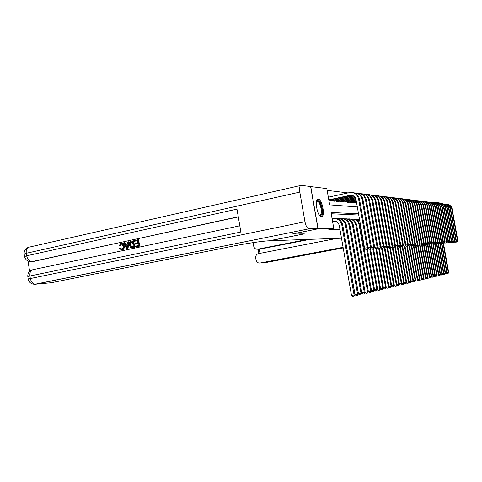 <?xml version="1.0" encoding="UTF-8"?>
<svg xmlns="http://www.w3.org/2000/svg" width="482" height="482" viewBox="0 0 482 482"><rect width="100%" height="100%" fill="white"/><g stroke="black" fill="none" stroke-linecap="round" stroke-linejoin="round"><path stroke-width="0.72" d="M321.398 216.761C317.379 217.081 314.095 198.68 318.271 199.253L318.349 199.253C322.374 199.229 325.537 217.219 321.422 216.761L321.398 216.761M310.625 186.588L326.826 188.607L329.67 204.862L357.313 206.941M348.01 192.921L327.133 190.384M431.113 202.41L432.74 202.078L439.096 202.886L439.186 203.38M336.538 221.726L337.129 222.1M332.821 221.551L332.905 222.015L335.111 221.919M329.073 200.12L329.188 200.765L331.411 200.771M332.815 200.47L332.929 201.096L335.092 201.102M336.466 200.807L336.575 201.416L338.689 201.422M340.033 201.139L340.135 201.729L342.202 201.741M343.509 201.458L343.612 202.036L345.63 202.048M346.907 201.771L347.01 202.338L348.98 202.344M350.227 202.078L350.324 202.633L352.252 202.639M353.469 202.38L353.565 202.916L355.445 202.928M358.53 213.845L330.995 212.46L333.839 228.751L328.748 229.769L340.003 229.691M358.741 215.032L331.224 213.767M341.491 238.21L269.806 240.771M269.806 240.783L304.317 233.866L291.833 234.077M291.833 234.101L318.102 228.805L310.745 186.564M333.839 228.751L318.102 228.805M432.836 202.627L432.74 202.078M332.592 221.6L334.815 221.184M332.556 221.395L333.297 221.238C336.412 220.955 338.412 222.413 339.286 225.612L351.505 295.418L354.077 295.002L341.834 225.1C340.527 220.322 337.545 218.135 332.893 218.539L332.086 218.701M353.818 296.472L354.077 295.002L354.963 294.791L353.818 296.472L352.794 296.641L351.505 295.418M354.963 294.791L342.756 225.106C341.684 220.852 339.087 218.629 334.96 218.442M328.796 199.885L350.221 195.27C353.27 195.108 355.204 196.572 356.035 199.662L364.573 248.194L367.188 247.706L358.632 199.108C357.397 194.487 354.505 192.294 349.956 192.517L328.326 197.204M328.844 200.169L351.974 195.318M366.91 249.254L365.862 249.447L367.248 249.23L366.91 249.254L367.188 247.706L368.037 247.64L359.506 199.199C358.566 195.27 356.192 193.059 352.39 192.571M368.037 247.64L367.248 249.23M365.862 249.447L364.573 248.194M316.547 201.398L316.602 201.307C318.891 197.066 323.826 210.598 321.56 214.797L320.663 215.719L319.482 215.394M319.355 215.219L320.855 214.424C322.548 211.345 319.723 201.036 317.234 201.283L316.499 201.609M321.151 216.731L321.934 215.773C323.994 212.008 320.62 199.452 317.536 199.494M123.717 246.175C124.001 248.134 123.368 249.381 121.813 249.911L119.47 248.495L120.693 248.128L121.747 249.164C122.838 248.736 123.253 247.79 122.97 246.338C122.796 244.862 122.115 244.121 120.94 244.109L121.416 244.103L120.199 246.007L118.915 245.977L120.855 243.374C122.44 243.29 123.392 244.223 123.717 246.175L124.223 246.157C124.507 248.116 123.874 249.357 122.32 249.887L121.693 249.929M121.494 243.338C123.012 243.35 123.922 244.29 124.223 246.157M128.543 241.789L129.043 241.777L127.989 248.598L126.639 248.796L123.476 242.886L124.272 242.717L125.2 244.543L127.465 244.055L127.748 241.964L128.543 241.789L127.489 248.616L126.639 248.796M124.272 242.717L124.778 242.699L125.663 244.44M135.147 244.181L135.026 243.446L137.858 242.838L137.484 240.614L134.315 241.301L134.189 240.566L138.123 239.711L138.617 239.699L139.684 246.109L135.394 246.935L135.273 246.194L138.31 245.549L137.979 243.573L135.147 244.181L137.991 243.663M137.503 240.705L134.315 241.301M238.295 216.93L31.878 261.642M27.986 261.033L29.655 271.366M133.159 240.789L134.225 247.182L131.429 247.682L130.574 247.393L129.309 244.964C128.965 242.928 129.61 241.675 131.243 241.205L133.659 240.777L134.719 247.164L131.929 247.664M291.7 234.101L304.275 233.866L268.986 240.813C263.25 240.958 245.561 243.561 232.722 246.169L51.345 282.723L35.529 284.211C32.921 284.073 31.191 282.181 30.342 278.542L304.955 221.726C305.871 226.028 307.179 228.396 308.878 228.836L317.975 228.805L291.7 234.101M317.975 228.805L310.619 186.546L301.244 185.359C299.72 185.697 299.244 187.944 299.816 192.113L304.955 221.726M308.878 228.836L35.529 284.211C31.637 284.446 29.203 282.765 28.233 279.174L30.342 278.542L29.932 276.011L240.873 232.017L236.963 209.134L26.661 255.797L26.257 253.279C25.92 249.694 26.968 247.634 29.39 247.091L300.756 185.468M138.123 239.711L139.19 246.127L139.684 246.109M139.19 246.127L135.394 246.935M132.526 241.687L130.236 242.651L130.062 244.814L131.351 246.892L133.345 246.609L132.526 241.687M134.225 247.182L134.719 247.164M132.544 241.777L130.736 242.639L130.562 244.796L131.954 246.892M131.423 241.928L131.923 241.916M130.236 242.651L130.736 242.639M130.062 244.814L130.562 244.796M131.351 246.892L131.851 246.874M127.109 246.718L127.362 244.838L125.549 245.23L126.941 247.971L127.109 246.718M127.489 248.616L127.989 248.598M127.35 244.928L126.049 245.211L127.025 247.127M125.549 245.23L126.049 245.211M120.91 244.115L119.693 246.025M120.187 248.146L121.729 249.17M307.227 239.44L257.611 249.212C255.556 249.339 254.243 248.302 253.671 246.109L253.412 242.573M442.892 203.844L442.368 203.302L439.102 202.904M439.235 203.386L439.144 202.892M337.026 238.373L258.46 253.653C256.448 254.279 255.532 255.749 255.719 258.063L256.038 259.912C256.629 262.148 257.972 263.19 260.069 263.027L266.299 262.443L343.196 247.929M343.088 247.332L260.069 263.027M310.149 239.337L260.214 249.067M334.484 222.045L336.4 221.654M333.556 222.027L336.087 221.515M342.612 224.449L355.035 294.574L357.584 294.159L345.48 225.13C344.226 220.497 341.34 218.328 336.822 218.617M357.325 295.617L357.584 294.159L358.445 293.954L357.325 295.617L356.306 295.779L355.035 294.574M358.445 293.954L346.377 225.136C345.323 220.943 342.75 218.75 338.671 218.557M346.299 224.751L358.481 293.749L361 293.339L349.034 225.16C347.799 220.593 344.949 218.448 340.485 218.726M360.735 294.779L361 293.339L361.837 293.14L360.735 294.779L359.729 294.942L358.481 293.749M361.837 293.14L349.914 225.172C348.866 221.027 346.329 218.858 342.292 218.665M349.896 225.094L361.837 292.948L364.332 292.538L352.505 225.196C351.288 220.69 348.474 218.569 344.064 218.834M364.073 293.966L364.332 292.538L365.151 292.345L364.073 293.966L363.073 294.122L361.837 292.948M365.151 292.345L353.36 225.202C352.33 221.111 349.818 218.973 345.829 218.774M367.32 293.164L367.585 291.761L368.387 291.568L367.32 293.164L366.338 293.327L365.121 292.164L367.585 291.761L355.891 225.227C354.692 220.786 351.914 218.689 347.552 218.936M368.387 291.568L356.728 225.233C355.704 221.196 353.222 219.075 349.275 218.882M329.851 200.819L353.258 195.782M330.791 200.904L353.625 195.993M367.953 247.82L370.556 247.453L362.103 199.47C361.006 195.186 358.355 192.993 354.149 192.896M370.278 248.983L369.242 249.176L370.61 248.959L370.278 248.983L370.556 247.453L371.387 247.393L362.958 199.554C362.024 195.68 359.68 193.499 355.921 193.011M371.387 247.393L370.61 248.959M369.242 249.176L367.971 247.935M333.574 201.151L354.475 196.662M334.49 201.229L354.698 196.897M371.273 247.621L373.845 247.206L365.483 199.819C364.41 195.596 361.789 193.433 357.638 193.33M373.562 248.718L372.538 248.911L373.887 248.694L373.562 248.718L373.845 247.206L374.653 247.145L366.32 199.903C365.398 196.084 363.085 193.927 359.367 193.439M374.653 247.145L373.887 248.694M372.538 248.911L371.285 247.682M337.201 201.47L355.24 197.608M338.099 201.548L355.385 197.849M374.514 247.423L377.044 246.971L368.784 200.163C367.724 195.999 365.139 193.86 361.042 193.746M376.767 248.459L375.755 248.646L377.081 248.435L376.767 248.459L377.044 246.971L377.834 246.911L369.598 200.247C368.694 196.469 366.404 194.342 362.723 193.854M377.834 246.911L377.081 248.435M375.755 248.646L374.514 247.441M340.75 201.783L355.734 198.584M341.624 201.862L355.824 198.831M379.894 248.212L378.894 248.393L380.202 248.182L379.894 248.212L380.171 246.736L372.008 200.494C370.959 196.391 368.411 194.282 364.362 194.156M377.695 247.194L380.943 246.676L372.803 200.578C371.905 196.849 369.64 194.746 366.007 194.264M380.943 246.676L380.202 248.182M378.894 248.393L377.683 247.212M368.356 291.387L371.544 290.809L370.495 292.387L369.519 292.544L368.362 291.435M370.495 292.387L370.76 290.995L359.198 225.257C358.018 220.877 355.27 218.804 350.962 219.039M371.544 290.809L360.012 225.263C359.006 221.274 356.547 219.183 352.643 218.985M344.214 202.091L356.017 199.578M345.064 202.163L356.065 199.825M382.943 247.965L381.955 248.146L383.244 247.941L382.943 247.965L383.226 246.507L375.153 200.819C374.116 196.777 371.604 194.686 367.603 194.559M380.804 246.953L383.979 246.447L375.924 200.904C375.038 197.222 372.803 195.144 369.206 194.662M383.979 246.447L383.244 247.941M381.955 248.146L380.786 247.001M371.514 290.634L374.622 290.068L373.598 291.628L372.628 291.785L371.526 290.724M373.598 291.628L373.863 290.254L366.657 249.339M374.622 290.068L367.386 248.953M359.62 220.033L355.933 219.087M359.723 220.636L354.294 219.135M347.594 202.392L356.192 200.56M348.426 202.464L356.234 200.807M385.925 247.724L384.943 247.905L386.215 247.7L386.203 246.284L378.219 201.139C377.201 197.15 374.719 195.083 370.766 194.945M383.841 246.718L386.938 246.23L378.979 201.217C378.099 197.584 375.888 195.529 372.333 195.053M386.938 246.23L386.215 247.7M384.943 247.905L383.811 246.79M374.598 289.899L377.635 289.345L376.623 290.887L375.671 291.044L374.616 290.031M376.623 290.887L376.888 289.525L369.772 249.11M377.605 289.182L380.581 288.64L379.876 290.092L378.635 290.315L377.635 289.351L370.525 248.971M359.47 219.183L359.144 219.19M359.476 219.226L357.542 219.232M350.896 202.681L356.361 201.524M351.709 202.753L356.403 201.759M388.829 247.489L387.859 247.67L389.119 247.465L389.113 246.067L381.22 201.452C380.214 197.512 377.761 195.475 373.857 195.331M386.811 246.495L389.83 246.013L381.955 201.53C381.093 197.939 378.9 195.909 375.388 195.433M389.83 246.013L389.119 247.465M387.859 247.67L386.763 246.591M379.581 290.158L379.846 288.814L372.809 248.887M380.581 288.64L373.544 248.754M354.125 202.964L356.523 202.458M354.921 203.036L356.566 202.687M391.673 247.26L390.715 247.441L391.956 247.236L391.956 245.85L384.148 201.753C383.154 197.867 380.732 195.855 376.87 195.704M389.703 246.272L392.655 245.802L384.865 201.831C384.015 198.283 381.846 196.276 378.37 195.806M392.655 245.802L391.956 247.236M390.715 247.441L389.649 246.386M380.551 288.477L383.455 287.947L382.473 289.453L381.539 289.604L380.563 288.67M382.473 289.453L382.738 288.122L375.779 248.646M383.455 287.947L376.502 248.543M394.451 247.037L393.499 247.212L394.722 247.013L394.734 245.645L387.004 202.054C386.028 198.216 383.636 196.222 379.822 196.066M392.535 246.049L395.415 245.591L387.709 202.127C386.865 198.62 384.726 196.638 381.286 196.168M395.415 245.591L394.722 247.013M393.499 247.212L392.462 246.194M383.425 287.79L386.263 287.272L385.582 288.688L384.371 288.911L383.431 288.001M385.299 288.76L385.57 287.441L378.629 248.14M386.263 287.272L379.388 248.332M397.162 246.82L396.222 246.995L397.433 246.796L397.445 245.44L389.805 202.344C388.841 198.554 386.474 196.584 382.702 196.421M395.3 245.838L398.114 245.392L390.492 202.416C389.655 198.952 387.54 196.987 384.13 196.523M398.114 245.392L397.433 246.796M396.222 246.995L395.216 246.001M386.239 287.121L389.01 286.615L388.341 288.013L387.148 288.23L386.233 287.344M388.064 288.079L388.329 286.778L381.413 247.615M389.01 286.615L382.214 248.128M399.819 246.603L398.885 246.778L400.078 246.585L400.102 245.242L392.535 202.627C391.583 198.891 389.245 196.939 385.522 196.77M397.999 245.633L400.753 245.193L393.21 202.693C392.384 199.271 390.287 197.331 386.919 196.873M400.753 245.193L400.078 246.585M398.885 246.778L397.909 245.814M388.986 286.465L391.703 285.971L391.035 287.356L389.86 287.567L388.968 286.706M390.769 287.417L391.035 286.127L384.136 247.115M391.703 285.971L384.973 247.905M402.41 246.398L401.488 246.567L402.669 246.374L402.693 245.049L395.21 202.904C394.27 199.211 391.956 197.283 388.275 197.114M400.638 245.428L403.332 245.001L395.867 202.97C395.053 199.59 392.981 197.668 389.643 197.21M403.332 245.001L402.669 246.374M401.488 246.567L400.542 245.633M391.673 285.826L394.33 285.338L393.673 286.706L392.511 286.917L391.649 286.079M393.414 286.772L393.68 285.495L386.805 246.633M394.33 285.338L387.624 247.435M404.952 246.194L404.037 246.362L405.199 246.169L405.229 244.862L397.825 203.175C396.897 199.53 394.613 197.62 390.968 197.445M403.223 245.23L405.856 244.814L398.469 203.241C397.662 199.897 395.608 198 392.306 197.542M405.856 244.814L405.199 246.169M404.037 246.362L403.115 245.452M394.306 285.193L396.903 284.717L396.258 286.073L395.107 286.284L394.27 285.471M395.999 286.139L396.264 284.874L389.504 246.676M396.903 284.717L390.221 246.953M407.435 245.989L406.525 246.157L407.676 245.971L407.712 244.675L400.385 203.44C399.47 199.843 397.21 197.951 393.607 197.771M405.748 245.037L408.326 244.627L401.012 203.506C400.217 200.199 398.18 198.319 394.915 197.867M408.326 244.627L407.676 245.971M406.525 246.157L405.633 245.272M396.879 284.579L399.421 284.115L398.783 285.452L397.65 285.663L396.831 284.868M398.536 285.519L398.801 284.266L392.167 246.808M399.421 284.115L392.758 246.483M409.863 245.796L408.965 245.959L410.104 245.778L410.146 244.495L402.886 203.699C401.982 200.144 399.747 198.277 396.186 198.09M408.224 244.844L410.742 244.446L403.506 203.766C402.717 200.494 400.705 198.632 397.469 198.186M410.742 244.446L410.104 245.778M408.965 245.959L408.097 245.103M399.397 283.976L401.892 283.524L401.259 284.85L400.138 285.055L399.343 284.284M401.012 284.91L401.277 283.669L394.77 246.929M401.892 283.524L395.246 246.025M412.243 245.603L411.351 245.766L412.478 245.585L412.52 244.314L405.338 203.952C404.446 200.44 402.235 198.59 398.71 198.403M410.64 244.657L413.11 244.272L405.94 204.019C405.163 200.783 403.169 198.946 399.964 198.494M413.11 244.272L412.478 245.585M411.351 245.766L410.507 244.934M401.868 283.392L404.308 282.946L403.681 284.253L402.572 284.458L401.801 283.705M403.44 284.314L403.705 283.085L397.276 246.826M404.308 282.946L397.771 246.103M414.568 245.416L413.689 245.579L414.797 245.398L414.851 244.139L407.736 204.205C406.856 200.729 404.669 198.897 401.187 198.711M413.008 244.476L415.424 244.097L408.326 204.266C407.555 201.066 405.585 199.247 402.41 198.801M415.424 244.097L414.797 245.398M413.689 245.579L412.869 244.766M404.284 282.813L406.669 282.374L406.055 283.675L404.958 283.874L404.211 283.145M405.82 283.729L406.085 282.518L399.723 246.651M406.669 282.374L400.253 246.224M416.852 245.236L415.978 245.392L417.075 245.218L417.129 243.97L410.086 204.446C409.212 201.018 407.055 199.205 403.603 199.006M415.327 244.302L417.689 243.928L410.664 204.507C409.899 201.343 407.947 199.542 404.808 199.102M417.689 243.928L417.075 245.218M415.978 245.392L415.183 244.603M406.645 282.247L408.989 281.819L408.381 283.103L407.296 283.302L406.567 282.591M408.146 283.157L408.411 281.958L402.115 246.477M408.989 281.819L402.687 246.338M419.081 245.055L418.219 245.211L419.304 245.037L419.364 243.802L412.387 204.687C411.526 201.295 409.387 199.5 405.977 199.301M417.599 244.127L419.912 243.759L412.954 204.742C412.2 201.615 410.266 199.831 407.151 199.391M419.912 243.759L419.304 245.037M418.219 245.211L417.442 244.44M408.965 281.693L411.26 281.271L410.658 282.542L409.586 282.741L408.881 282.048M410.429 282.603L410.694 281.41L404.458 246.308M411.26 281.271L405.025 246.206M421.268 244.88L420.412 245.037L421.485 244.862L421.551 243.639L414.641 204.922C413.791 201.566 411.676 199.789 408.302 199.59M419.822 243.958L422.087 243.597L415.201 204.977C414.448 201.88 412.532 200.114 409.453 199.681M422.087 243.597L421.485 244.862M420.412 245.037L419.659 244.284M411.236 281.151L413.484 280.741L412.887 282L411.827 282.187L411.14 281.518M412.664 282.054L412.929 280.873L406.76 246.139M413.484 280.741L407.314 246.037M423.413 244.705L422.563 244.862L423.624 244.687L423.69 243.476L416.852 205.151C416.008 201.831 413.918 200.072 410.574 199.873M421.997 243.79L424.22 243.44L417.394 205.205C416.653 202.139 414.755 200.392 411.706 199.958M424.22 243.44L423.624 244.687M422.563 244.862L421.834 244.133M413.46 280.62L415.665 280.217L415.074 281.464L414.026 281.651L413.363 281M414.857 281.512L415.123 280.343L409.007 245.959M415.665 280.217L409.555 245.874M425.516 244.537L424.672 244.687L425.72 244.519L425.793 243.32L419.015 205.374C418.183 202.097 416.111 200.355 412.809 200.144M424.13 243.627L426.311 243.283L419.551 205.428C418.816 202.398 416.936 200.663 413.911 200.235M426.311 243.283L425.72 244.519M424.672 244.687L423.961 243.982M415.647 280.102L417.804 279.705L417.219 280.934L416.183 281.12L415.538 280.488M417.008 280.988L417.273 279.831L411.182 245.597M417.804 279.705L411.755 245.718M427.576 244.368L426.739 244.525L427.781 244.356L427.853 243.169L421.141 205.591C420.316 202.35 418.268 200.626 414.996 200.416M426.227 243.464L428.359 243.127L421.666 205.645C420.937 202.645 419.075 200.934 416.08 200.506M428.359 243.127L427.781 244.356M426.739 244.525L426.052 243.832M417.786 279.59L419.9 279.199L419.322 280.422L418.298 280.608L417.671 279.988M419.117 280.47L419.382 279.325L413.303 245.199M419.9 279.199L413.911 245.561M429.595 244.205L428.769 244.356L429.793 244.193L429.872 243.018L423.22 205.808C422.407 202.603 420.376 200.892 417.135 200.687M428.275 243.308L430.366 242.976L423.732 205.862C423.015 202.892 421.172 201.193 418.201 200.771M430.366 242.976L429.793 244.193M428.769 244.356L428.094 243.687M419.882 279.09L421.955 278.704L421.389 279.915L420.376 280.096L419.762 279.494M421.184 279.964L421.449 278.831L415.388 244.808M421.955 278.704L416.02 245.392M431.577 244.049L430.757 244.199L431.77 244.031L431.848 242.868L425.263 206.019C424.455 202.85 422.449 201.157 419.238 200.946M430.287 243.151L432.336 242.832L425.763 206.073C425.052 203.133 423.226 201.452 420.28 201.03M432.336 242.832L431.77 244.031M430.757 244.199L430.101 243.543M421.937 278.596L423.973 278.222L423.413 279.415L422.407 279.602L421.81 279.012M423.214 279.47L423.473 278.343L417.436 244.458M423.973 278.222L418.063 245.061M433.517 243.892L432.703 244.037L433.71 243.874L433.794 242.723L427.263 206.23C426.468 203.091 424.479 201.416 421.304 201.199M432.258 243L434.27 242.687L427.757 206.278C427.052 203.368 425.238 201.705 422.322 201.283M434.27 242.687L433.71 243.874M432.703 244.037L432.071 243.404M423.955 278.114L425.955 277.746L425.401 278.933L424.407 279.108L423.823 278.542M425.202 278.982L425.461 277.861L419.527 244.567M425.955 277.746L420.057 244.681M435.421 243.735L434.619 243.886L435.614 243.723L435.698 242.579L429.227 206.435C428.438 203.326 426.474 201.669 423.323 201.452M434.192 242.856L436.168 242.542L429.709 206.483C429.01 203.597 427.221 201.952 424.329 201.53M436.168 242.542L435.614 243.723M434.619 243.886L433.999 243.265M425.937 277.638L427.896 277.277L427.347 278.451L426.365 278.632L425.799 278.078M427.154 278.5L427.413 277.397L421.575 244.669M427.896 277.277L422.015 244.314M437.294 243.585L436.493 243.735L437.475 243.573L437.566 242.44L431.155 206.633C430.372 203.561 428.426 201.916 425.311 201.699M436.089 242.711L438.03 242.404L431.631 206.682C430.938 203.826 429.161 202.193 426.293 201.777M438.03 242.404L437.475 243.573M436.493 243.735L435.891 243.127M427.877 277.174L429.805 276.819L429.257 277.987L428.287 278.162L427.739 277.62M429.07 278.03L429.329 276.933L423.576 244.699M429.805 276.819L423.949 244.013M439.126 243.44L438.337 243.585L439.307 243.422L439.397 242.301L433.047 206.832C432.27 203.79 430.342 202.157 427.257 201.94M437.951 242.567L439.849 242.271L433.511 206.88C432.824 204.049 431.065 202.428 428.227 202.018M439.849 242.271L439.307 243.422M438.337 243.585L437.746 242.994M429.787 276.722L431.679 276.373L431.137 277.524L430.173 277.698L429.643 277.174M430.95 277.572L431.209 276.481L425.51 244.555M431.679 276.373L425.913 244.115M440.928 243.296L440.144 243.44L441.108 243.277L441.199 242.169L434.903 207.019C434.137 204.013 432.227 202.398 429.167 202.175M439.777 242.428L441.645 242.133L435.36 207.067C434.68 204.266 432.932 202.663 430.119 202.253M441.645 242.133L441.108 243.277M440.144 243.44L439.572 242.868M431.661 276.27L433.517 275.933L432.981 277.072L432.029 277.246L431.511 276.728M432.8 277.12L433.059 276.041L427.407 244.422M433.517 275.933L427.847 244.205M442.693 243.151L441.916 243.296L442.874 243.139L442.964 242.036L436.722 207.212C435.969 204.229 434.077 202.633 431.047 202.41M441.572 242.289L443.404 242.006L437.174 207.26C436.499 204.482 434.77 202.892 431.98 202.488M443.404 242.006L442.874 243.139M441.916 243.296L441.361 242.735M433.499 275.831L435.318 275.499L434.794 276.626L433.848 276.801L433.342 276.3M434.613 276.674L434.872 275.608L429.275 244.284M435.318 275.499L429.727 244.205M444.434 243.012L443.657 243.151L444.603 243L444.699 241.904L438.512 207.399C437.764 204.446 435.891 202.862 432.89 202.639M443.332 242.157L445.133 241.874L438.951 207.441C438.289 204.693 436.572 203.115 433.806 202.711M445.133 241.874L444.603 243M443.657 243.151L443.121 242.609M435.3 275.403L437.096 275.071L436.572 276.192L435.638 276.361L435.144 275.873M436.397 276.234L436.65 275.18L431.107 244.151M437.096 275.071L431.553 244.073M446.139 242.874L445.368 243.012L446.308 242.862L446.404 241.777L440.271 207.579C439.53 204.657 437.674 203.085 434.698 202.862M445.061 242.024L446.826 241.747L440.705 207.622C440.042 204.898 438.337 203.338 435.595 202.94M446.826 241.747L446.308 242.862M445.368 243.012L444.844 242.482M437.078 274.975L438.837 274.656L438.319 275.764L437.391 275.933L436.915 275.457M438.144 275.806L438.403 274.758L432.902 244.025M438.837 274.656L433.342 243.94M447.814 242.741L447.049 242.88L447.977 242.729L448.079 241.657L441.994 207.76C441.259 204.868 439.421 203.308 436.475 203.085M446.76 241.892L448.495 241.621L442.422 207.802C441.765 205.103 440.078 203.555 437.361 203.157M448.495 241.621L447.977 242.729M447.049 242.88L446.537 242.362M438.819 274.559L440.548 274.246L440.036 275.343L439.12 275.511L438.65 275.047M439.861 275.385L440.12 274.342L434.668 243.88M440.548 274.246L435.101 243.814M449.459 242.609L448.7 242.747L449.622 242.597L449.724 241.53L443.687 207.935C442.964 205.073 441.144 203.525 438.222 203.302M448.429 241.765L450.128 241.5L444.109 207.977C443.458 205.302 441.789 203.772 439.09 203.374M450.128 241.5L449.622 242.597M448.7 242.747L448.206 242.241M440.53 274.15L442.229 273.842L441.723 274.933L440.813 275.095L440.361 274.644M441.554 274.969L441.807 273.939L436.385 243.621M442.229 273.842L436.831 243.687M451.074 242.476L450.327 242.615L451.23 242.464L451.339 241.41L445.356 208.11C444.639 205.272 442.831 203.741 439.939 203.512M450.061 241.639L451.736 241.38L445.766 208.152C445.121 205.501 443.464 203.976 440.789 203.585M451.736 241.38L451.23 242.464M450.327 242.615L449.839 242.127M442.211 273.752L443.88 273.445L443.38 274.523L442.482 274.686L442.036 274.246M443.211 274.565L443.47 273.541L438.054 243.302M443.88 273.445L438.53 243.567M452.658 242.35L451.917 242.482L452.821 242.338L452.923 241.289L446.995 208.278C446.284 205.471 444.494 203.952 441.626 203.723M451.676 241.518L453.321 241.259L447.398 208.32C446.76 205.694 445.115 204.187 442.464 203.796M453.321 241.259L452.821 242.338M451.917 242.482L451.447 242.006M443.862 273.354L445.507 273.053L445.007 274.125L444.115 274.288L443.687 273.86M444.844 274.162L445.103 273.149L439.698 242.988M445.507 273.053L440.199 243.434M454.219 242.223L453.484 242.356L454.375 242.211L454.484 241.175L448.603 208.441C447.899 205.663 446.121 204.157 443.283 203.928M453.255 241.398L454.869 241.145L449.001 208.483C448.368 205.88 446.736 204.386 444.103 204M454.869 241.145L454.375 242.211M453.484 242.356L453.026 241.892M445.488 272.969L447.103 272.667L446.609 273.734L445.729 273.89L445.308 273.475M446.453 273.77L446.706 272.764L441.331 242.795M447.103 272.667L441.819 243.193M455.755 242.103L455.026 242.235L455.906 242.091L456.02 241.06L450.182 208.61C449.483 205.85 447.73 204.362 444.91 204.127M454.809 241.277L456.4 241.03L450.574 208.646C449.947 206.067 448.326 204.585 445.717 204.199M456.4 241.03L455.906 242.091M455.026 242.235L454.574 241.777M447.085 272.583L448.67 272.294L448.182 273.348L447.308 273.505L446.904 273.095M448.025 273.384L448.278 272.384L442.988 242.88M448.67 272.294L443.398 242.892M457.267 241.976L456.538 242.109L457.412 241.964L457.526 240.946L451.736 208.766C451.044 206.037 449.302 204.561 446.513 204.326M456.34 241.163L457.9 240.922L452.122 208.808C451.501 206.254 449.893 204.784 447.308 204.398M457.9 240.922L457.412 241.964M456.538 242.109L456.105 241.669M333.267 221.244L334.213 221.268M341.834 225.1L342.756 225.106M349.908 195.331L350.806 195.433M358.632 199.108L359.506 199.199M299.816 192.113L26.257 253.279L24.172 254.038L24.564 256.49M308.896 228.836L34.764 284.29M238.265 216.743L32.951 261.563M28.227 279.132L27.823 276.656L29.932 276.011C29.601 272.342 30.673 270.221 33.15 269.649L239.813 225.805M31.896 261.618C29.269 261.401 27.522 259.461 26.661 255.797L24.576 256.551C25.534 260.099 27.932 261.798 31.776 261.648L31.896 261.618M30.884 261.702L32.83 261.587M132.387 247.573L132.887 247.555M126.338 246.79L126.844 246.772M257.695 249.2L260.973 249.013M259.25 249.122L259.979 253.357M345.48 225.13L346.377 225.136M349.034 225.16L349.914 225.172M352.505 225.196L353.36 225.202M355.891 225.227L356.728 225.233M362.103 199.47L362.958 199.554M365.483 199.819L366.32 199.903M368.784 200.163L369.598 200.247M372.008 200.494L372.803 200.578M359.198 225.257L360.012 225.263M375.153 200.819L375.924 200.904M378.219 201.139L378.979 201.217M381.22 201.452L381.955 201.53M384.148 201.753L384.865 201.831M387.004 202.054L387.709 202.127M389.805 202.344L390.492 202.416M392.535 202.627L393.21 202.693M395.21 202.904L395.867 202.97M397.825 203.175L398.469 203.241M400.385 203.44L401.012 203.506M402.886 203.699L403.506 203.766M405.338 203.952L405.94 204.019M407.736 204.205L408.326 204.266M410.086 204.446L410.664 204.507M412.387 204.687L412.954 204.742M414.641 204.922L415.201 204.977M416.852 205.151L417.394 205.205M419.015 205.374L419.551 205.428M421.141 205.591L421.666 205.645M423.22 205.808L423.732 205.862M425.263 206.019L425.763 206.073M427.263 206.23L427.757 206.278M429.227 206.435L429.709 206.483M431.155 206.633L431.631 206.682M433.047 206.832L433.511 206.88M434.903 207.019L435.36 207.067M436.722 207.212L437.174 207.26M438.512 207.399L438.951 207.441M440.271 207.579L440.705 207.622M441.994 207.76L442.422 207.802M443.687 207.935L444.109 207.977M445.356 208.11L445.766 208.152M446.995 208.278L447.398 208.32M448.603 208.441L449.001 208.483M450.182 208.61L450.574 208.646M451.736 208.766L452.122 208.808M318.271 199.253L317.752 199.367M333.297 221.238L334.243 221.262M350.221 195.27L351.125 195.373M316.819 201.374L317.234 201.283M32.421 269.812C29.125 270.998 27.588 273.27 27.817 276.614M28.583 247.284C25.401 248.489 23.931 250.724 24.16 253.978M132.737 247.585L132.243 247.603M121.392 244.097L120.94 244.109M257.611 249.212L260.882 249.025M258.165 249.182L258.918 253.562"/></g></svg>
